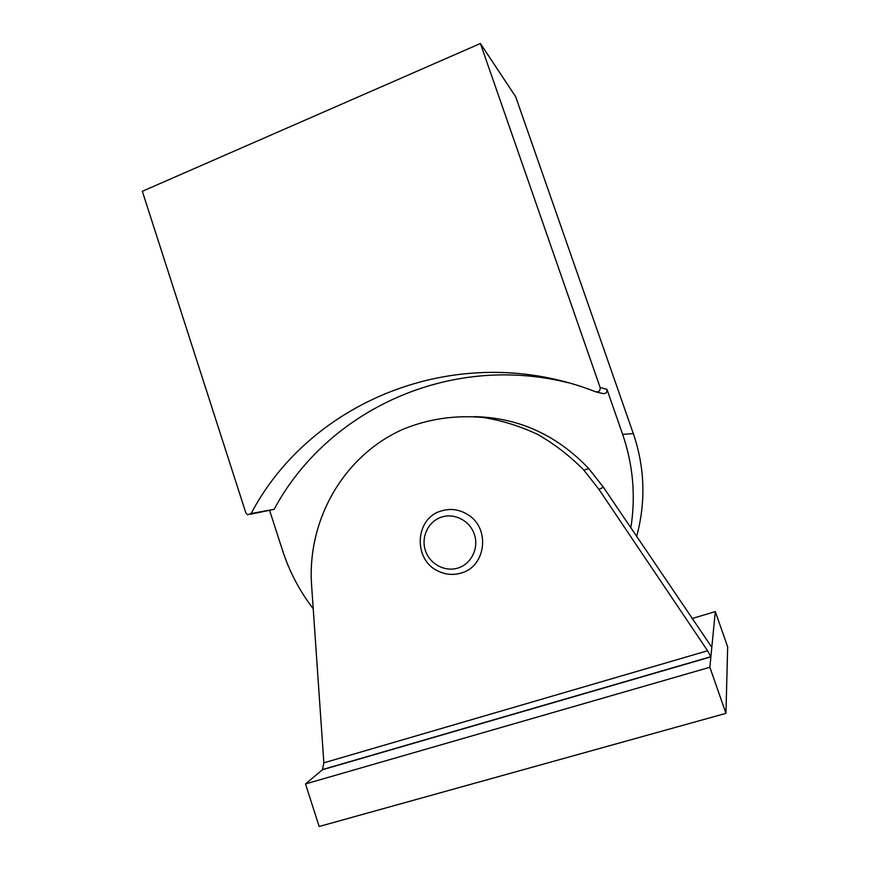 <?xml version="1.0" encoding="UTF-8"?>
<svg xmlns="http://www.w3.org/2000/svg" width="870" height="870" viewBox="0 0 870 870"><rect width="100%" height="100%" fill="white"/><g stroke="black" fill="none" stroke-linecap="round" stroke-linejoin="round"><path stroke-width="1.3" d="M691.944 618.592L715.292 611.599L709.866 667.268L725.939 713.346L727.668 646.91L715.292 611.599M322.433 769.765L323.857 762.827L311.58 584.955C307.088 519.912 343.541 456.021 402.342 429.562C428.073 418.883 455.173 414.87 483.633 417.524C502.316 420.601 520.38 426.267 537.834 434.511C554.679 444.168 570.024 456.043 583.846 470.115L598.941 489.375L707.593 650.76L710.877 656.883L322.433 769.765L305.522 783.935L319.149 826.5L725.939 713.346M305.522 783.935L709.866 667.268M474.085 416.632C518.466 417.567 556.713 434.891 588.805 468.636L603.41 487.243L711.627 647.019M480.403 43.5L600.126 387.454C600.43 390.76 598.941 392.196 595.645 391.783C460.741 338.789 311.319 399.112 251.136 513.517L247.558 514.812L245.829 512.854L142.332 191.291L480.403 43.5L515.692 96.766L633.306 433.543C644.887 467.658 645.986 501.979 636.612 536.507M630.826 527.916C635.85 496.128 633.121 464.961 622.648 434.413L606.966 389.401C607.249 392.533 605.835 393.903 602.703 393.512L596.483 391.989M269.711 510.733L282.674 550.83C289.525 571.884 299.704 591.187 313.222 608.739M567.936 382.68C448.692 353.013 326.957 410.651 274.137 509.32L250.582 514.257M441.286 517.182C428.203 521.5 420.83 537.127 425.419 550.601C429.813 564.141 445.157 572.319 458.272 567.947C471.453 563.782 479.065 547.98 474.367 534.354C469.865 520.662 454.292 512.658 441.286 517.182M440.84 511.081C414.512 518.683 413.022 560.465 438.665 571.329C446.147 574.787 453.77 575.32 461.546 572.928C486.134 566.218 490.386 528.123 467.962 514.725C459.327 509.32 450.29 508.102 440.84 511.081M323.857 762.827L707.593 650.76M603.41 487.243L598.941 489.375M600.126 387.454L606.966 389.401M622.648 434.413L633.306 433.543M251.136 513.517L274.137 509.32M588.805 468.636L583.846 470.115M710.855 656.687L322.683 769.504"/></g></svg>
